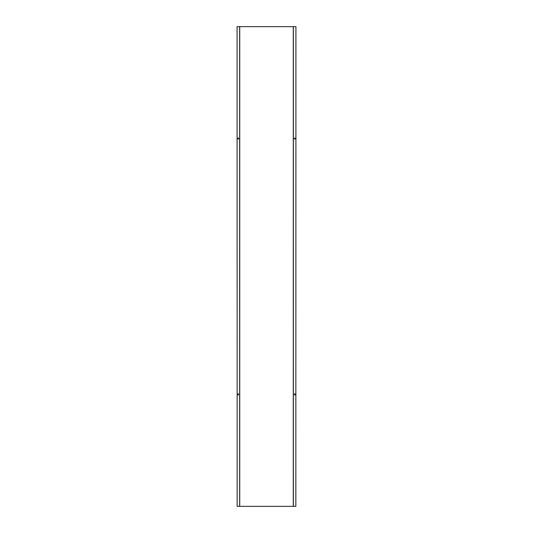 <?xml version="1.0" encoding="UTF-8"?>
<svg xmlns="http://www.w3.org/2000/svg" width="533" height="533" viewBox="0 0 533 533"><rect width="100%" height="100%" fill="white"/><g stroke="black" fill="none" stroke-linecap="round" stroke-linejoin="round"><path stroke-width="0.8" d="M295.835 506.35L295.922 26.65L295.835 506.35L237.165 506.35L237.078 26.65L237.165 506.35M293.263 506.35L293.263 26.65L237.165 26.65M237.958 394.333L237.958 394.507A0.473 0.333 90 0 0 238.624 394.507L238.624 394.333A0.473 0.333 90 0 0 237.958 394.333M238.251 394.973A0.473 0.333 90 0 0 238.544 394.507L238.544 394.333A0.473 0.333 90 0 0 238.251 393.867M237.958 138.493L237.958 138.667A0.473 0.333 90 0 0 238.624 138.667L238.624 138.493A0.473 0.333 90 0 0 237.958 138.493M238.251 139.133A0.473 0.333 90 0 0 238.544 138.667L238.544 138.493A0.473 0.333 90 0 0 238.251 138.027M293.263 26.65L295.835 26.65M295.042 394.507L295.042 394.333A0.473 0.333 -90 0 0 294.376 394.333L294.376 394.507A0.473 0.333 -90 0 0 295.042 394.507M294.749 393.867A0.473 0.333 -90 0 0 294.456 394.333L294.456 394.507A0.473 0.333 -90 0 0 294.749 394.973M295.042 138.667L295.042 138.493A0.473 0.333 -90 0 0 294.376 138.493L294.376 138.667A0.473 0.333 -90 0 0 295.042 138.667M294.749 138.027A0.473 0.333 -90 0 0 294.456 138.493L294.456 138.667A0.473 0.333 -90 0 0 294.749 139.133M239.737 506.35L239.737 26.65M239.65 506.35L239.65 26.65M293.35 506.35L293.35 26.65"/></g></svg>
